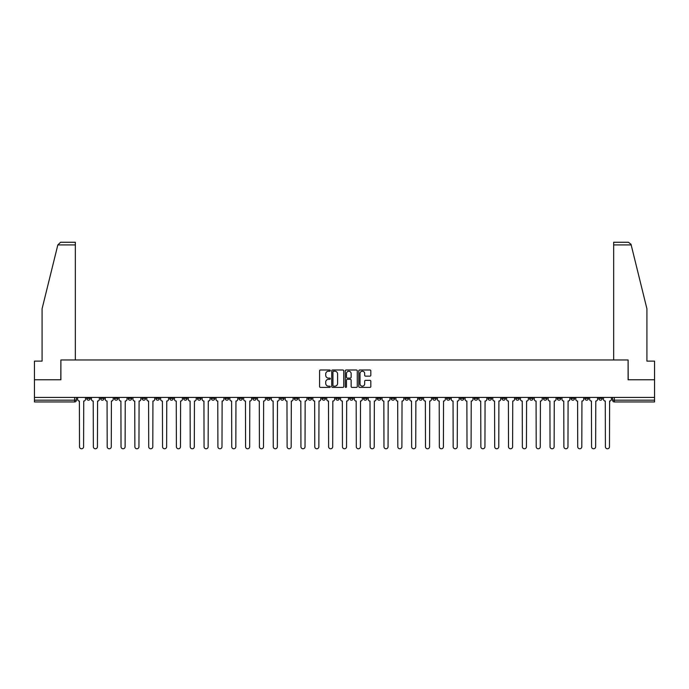<?xml version="1.0" encoding="UTF-8"?>
<svg xmlns="http://www.w3.org/2000/svg" width="689" height="689" viewBox="0 0 689 689"><rect width="100%" height="100%" fill="white"/><g stroke="black" fill="none" stroke-linecap="round" stroke-linejoin="round"><path stroke-width="1.03" d="M330.307 370.604A0.611 0.611 0 0 0 329.695 369.993L320.445 369.993A0.87 0.87 0 0 0 319.575 370.863L319.575 386.538A0.87 0.87 0 0 0 320.445 387.407L329.695 387.407A0.611 0.611 0 0 0 330.307 386.796A0.611 0.611 0 0 0 329.695 386.184L328.498 386.184A2.79 2.79 0 0 1 325.716 383.403L325.716 382.094A2.79 2.79 0 0 1 328.498 379.312L329.695 379.312A0.611 0.611 0 0 0 330.307 378.7A0.611 0.611 0 0 0 329.695 378.089L328.498 378.089A2.79 2.79 0 0 1 325.716 375.307L325.716 373.998A2.79 2.79 0 0 1 328.498 371.207L329.695 371.207A0.611 0.611 0 0 0 330.307 370.604M543.397 397.415L543.397 398.397L546.945 398.397A1.774 1.774 0 0 1 545.171 400.171A1.774 1.774 0 0 1 543.397 398.397L543.397 397.415M460.355 397.415L460.355 398.397L463.904 398.397A1.774 1.774 0 0 1 462.13 400.171A1.774 1.774 0 0 1 460.355 398.397L460.355 397.415M446.515 397.415L446.515 398.397L450.072 398.397A1.774 1.774 0 0 1 448.298 400.171A1.774 1.774 0 0 1 446.515 398.397L446.515 397.415M363.482 397.415L363.482 398.397L367.03 398.397A1.774 1.774 0 0 1 365.256 400.171A1.774 1.774 0 0 1 363.482 398.397L363.482 397.415M349.642 397.415L349.642 398.397L353.19 398.397A1.774 1.774 0 0 1 351.416 400.171A1.774 1.774 0 0 1 349.642 398.397L349.642 397.415M335.81 397.415L335.81 398.397L339.358 398.397A1.774 1.774 0 0 1 337.584 400.171A1.774 1.774 0 0 1 335.81 398.397L335.81 397.415M308.129 397.415L308.129 398.397L311.678 398.397A1.774 1.774 0 0 1 309.904 400.171A1.774 1.774 0 0 1 308.129 398.397L308.129 397.415M280.449 398.397L280.449 397.415L280.449 398.397A1.774 1.774 0 0 0 282.223 400.171A1.774 1.774 0 0 1 280.449 398.397L283.997 398.397A1.774 1.774 0 0 1 282.223 400.171A1.774 1.774 0 0 0 283.997 398.397L283.997 397.415L283.997 398.397M266.609 398.397L266.609 397.415L266.609 398.397A1.774 1.774 0 0 0 268.383 400.171A1.774 1.774 0 0 1 266.609 398.397L270.157 398.397A1.774 1.774 0 0 1 268.383 400.171M252.768 398.397L252.768 397.415L252.768 398.397A1.774 1.774 0 0 0 254.542 400.171A1.774 1.774 0 0 1 252.768 398.397L256.317 398.397A1.774 1.774 0 0 1 254.542 400.171A1.774 1.774 0 0 0 256.317 398.397L256.317 397.415L256.317 398.397M238.928 397.415L238.928 398.397L242.485 398.397A1.774 1.774 0 0 1 240.702 400.171A1.774 1.774 0 0 1 238.928 398.397L238.928 397.415M225.096 397.415L225.096 398.397L228.645 398.397A1.774 1.774 0 0 1 226.87 400.171A1.774 1.774 0 0 1 225.096 398.397L225.096 397.415M211.256 397.415L211.256 398.397L214.804 398.397A1.774 1.774 0 0 1 213.03 400.171A1.774 1.774 0 0 1 211.256 398.397L211.256 397.415M197.416 398.397L197.416 397.415L197.416 398.397A1.774 1.774 0 0 0 199.19 400.171A1.774 1.774 0 0 1 197.416 398.397L200.964 398.397A1.774 1.774 0 0 1 199.19 400.171M169.735 398.397L169.735 397.415L169.735 398.397A1.774 1.774 0 0 0 171.509 400.171A1.774 1.774 0 0 1 169.735 398.397L173.283 398.397A1.774 1.774 0 0 1 171.509 400.171A1.774 1.774 0 0 0 173.283 398.397L173.283 397.415L173.283 398.397M155.895 398.397L155.895 397.415L155.895 398.397A1.774 1.774 0 0 0 157.669 400.171A1.774 1.774 0 0 1 155.895 398.397L159.443 398.397A1.774 1.774 0 0 1 157.669 400.171A1.774 1.774 0 0 0 159.443 398.397L159.443 397.415L159.443 398.397M142.055 398.397L142.055 397.415L142.055 398.397A1.774 1.774 0 0 0 143.829 400.171A1.774 1.774 0 0 1 142.055 398.397L145.603 398.397A1.774 1.774 0 0 1 143.829 400.171A1.774 1.774 0 0 0 145.603 398.397L145.603 397.415L145.603 398.397M128.223 398.397L128.223 397.415L128.223 398.397A1.774 1.774 0 0 0 129.997 400.171A1.774 1.774 0 0 1 128.223 398.397L131.771 398.397A1.774 1.774 0 0 1 129.997 400.171M114.383 398.397L114.383 397.415L114.383 398.397A1.774 1.774 0 0 0 116.157 400.171A1.774 1.774 0 0 1 114.383 398.397L117.931 398.397A1.774 1.774 0 0 1 116.157 400.171A1.774 1.774 0 0 0 117.931 398.397L117.931 397.415L117.931 398.397M100.542 398.397L100.542 397.415L100.542 398.397A1.774 1.774 0 0 0 102.316 400.171A1.774 1.774 0 0 1 100.542 398.397L104.091 398.397A1.774 1.774 0 0 1 102.316 400.171A1.774 1.774 0 0 0 104.091 398.397L104.091 397.415L104.091 398.397M369.95 376.134A0.87 0.87 0 0 0 370.82 375.255L370.82 370.863A0.87 0.87 0 0 0 369.95 369.993L359.675 369.993A0.87 0.87 0 0 0 358.805 370.863L358.805 386.538A0.87 0.87 0 0 0 359.675 387.407L369.95 387.407A0.87 0.87 0 0 0 370.82 386.538L370.82 381.224A0.87 0.87 0 0 0 369.95 380.354L365.549 380.354A0.87 0.87 0 0 0 364.679 381.224L364.679 383.859A2.325 2.325 0 0 1 362.354 386.184A2.325 2.325 0 0 1 360.02 383.859L360.02 373.541A2.325 2.325 0 0 1 362.354 371.207A2.325 2.325 0 0 1 364.679 373.541L364.679 375.255A0.87 0.87 0 0 0 365.549 376.134L369.95 376.134M57.833 244.922L60.572 242.261L75.342 242.261L75.342 244.922L57.833 244.922L42.081 308.793L42.081 361.131L34.45 361.131L34.45 379.76L60.89 379.76L60.89 359.977L628.11 359.977L628.11 379.76L654.55 379.76L654.55 397.415L34.45 397.415L34.45 400.171L76.41 400.171L76.41 397.415L76.41 400.171A1.774 1.774 0 0 1 74.636 401.945L34.45 401.945L34.45 400.171M34.45 379.76L34.45 397.415M343.742 370.863A0.87 0.87 0 0 0 342.864 369.993L332.589 369.993A0.87 0.87 0 0 0 331.719 370.863L331.719 386.538A0.87 0.87 0 0 0 332.589 387.407L342.864 387.407A0.87 0.87 0 0 0 343.742 386.538L343.742 370.863M346.136 369.993L356.411 369.993A0.87 0.87 0 0 1 357.281 370.863L357.281 386.538A0.87 0.87 0 0 1 356.411 387.407L352.01 387.407A0.87 0.87 0 0 1 351.14 386.538L351.14 380.182A0.87 0.87 0 0 0 350.27 379.312L347.351 379.312A0.87 0.87 0 0 0 346.481 380.182L346.481 386.796A0.611 0.611 0 0 1 345.869 387.407A0.611 0.611 0 0 1 345.258 386.796L345.258 370.863A0.87 0.87 0 0 1 346.136 369.993M612.59 397.415L612.59 400.171L654.55 400.171L654.55 401.945L614.364 401.945A1.774 1.774 0 0 1 612.59 400.171M654.55 397.415L654.55 400.171M602.298 397.415L602.298 398.397A1.774 1.774 0 0 1 600.524 400.171A1.774 1.774 0 0 1 598.75 398.397A1.774 1.774 0 0 0 600.524 400.171M598.75 397.415L598.75 398.397L602.298 398.397M588.458 397.415L588.458 398.397A1.774 1.774 0 0 1 586.683 400.171A1.774 1.774 0 0 1 584.909 398.397L588.458 398.397A1.774 1.774 0 0 1 586.683 400.171M584.909 397.415L584.909 398.397M574.617 397.415L574.617 398.397A1.774 1.774 0 0 1 572.843 400.171A1.774 1.774 0 0 1 571.069 398.397A1.774 1.774 0 0 0 572.843 400.171M571.069 397.415L571.069 398.397L574.617 398.397M560.777 397.415L560.777 398.397A1.774 1.774 0 0 1 559.003 400.171A1.774 1.774 0 0 1 557.229 398.397L560.777 398.397M557.229 397.415L557.229 398.397M546.945 397.415L546.945 398.397A1.774 1.774 0 0 1 545.171 400.171M533.105 397.415L533.105 398.397A1.774 1.774 0 0 1 531.331 400.171A1.774 1.774 0 0 1 529.557 398.397L533.105 398.397M529.557 397.415L529.557 398.397M519.265 397.415L519.265 398.397A1.774 1.774 0 0 1 517.491 400.171A1.774 1.774 0 0 1 515.716 398.397L519.265 398.397M515.716 397.415L515.716 398.397M505.425 397.415L505.425 398.397A1.774 1.774 0 0 1 503.65 400.171A1.774 1.774 0 0 1 501.876 398.397A1.774 1.774 0 0 0 503.65 400.171M501.876 397.415L501.876 398.397L505.425 398.397M491.584 397.415L491.584 398.397A1.774 1.774 0 0 1 489.81 400.171A1.774 1.774 0 0 1 488.036 398.397L491.584 398.397M488.036 397.415L488.036 398.397M477.744 397.415L477.744 398.397A1.774 1.774 0 0 1 475.97 400.171A1.774 1.774 0 0 1 474.196 398.397L477.744 398.397M474.196 397.415L474.196 398.397M463.904 397.415L463.904 398.397M450.072 397.415L450.072 398.397L450.072 397.415M436.232 397.415L436.232 398.397A1.774 1.774 0 0 1 434.458 400.171A1.774 1.774 0 0 1 432.683 398.397L436.232 398.397M432.683 397.415L432.683 398.397M422.391 397.415L422.391 398.397A1.774 1.774 0 0 1 420.617 400.171A1.774 1.774 0 0 1 418.843 398.397L422.391 398.397M418.843 397.415L418.843 398.397M408.551 397.415L408.551 398.397A1.774 1.774 0 0 1 406.777 400.171A1.774 1.774 0 0 1 405.003 398.397L408.551 398.397M405.003 397.415L405.003 398.397M394.711 397.415L394.711 398.397A1.774 1.774 0 0 1 392.937 400.171A1.774 1.774 0 0 1 391.163 398.397L394.711 398.397M391.163 397.415L391.163 398.397M380.871 397.415L380.871 398.397A1.774 1.774 0 0 1 379.096 400.171A1.774 1.774 0 0 1 377.322 398.397L380.871 398.397M377.322 397.415L377.322 398.397M367.03 397.415L367.03 398.397A1.774 1.774 0 0 1 365.256 400.171M353.19 397.415L353.19 398.397M339.358 398.397L339.358 397.415L339.358 398.397A1.774 1.774 0 0 1 337.584 400.171M325.518 397.415L325.518 398.397A1.774 1.774 0 0 1 323.744 400.171A1.774 1.774 0 0 1 321.97 398.397A1.774 1.774 0 0 0 323.744 400.171A1.774 1.774 0 0 0 325.518 398.397L321.97 398.397L321.97 397.415M311.678 398.397L311.678 397.415L311.678 398.397A1.774 1.774 0 0 1 309.904 400.171M297.837 397.415L297.837 398.397A1.774 1.774 0 0 1 296.063 400.171A1.774 1.774 0 0 1 294.289 398.397A1.774 1.774 0 0 0 296.063 400.171M294.289 397.415L294.289 398.397L297.837 398.397M270.157 397.415L270.157 398.397L270.157 397.415M242.485 398.397L242.485 397.415L242.485 398.397A1.774 1.774 0 0 1 240.702 400.171M228.645 398.397L228.645 397.415L228.645 398.397A1.774 1.774 0 0 1 226.87 400.171M214.804 398.397L214.804 397.415L214.804 398.397A1.774 1.774 0 0 1 213.03 400.171M200.964 397.415L200.964 398.397L200.964 397.415M187.124 398.397L187.124 397.415L187.124 398.397A1.774 1.774 0 0 1 185.35 400.171A1.774 1.774 0 0 1 183.575 398.397L187.124 398.397A1.774 1.774 0 0 1 185.35 400.171M183.575 397.415L183.575 398.397M131.771 397.415L131.771 398.397L131.771 397.415M90.25 397.415L90.25 398.397A1.774 1.774 0 0 1 88.476 400.171A1.774 1.774 0 0 1 86.702 398.397A1.774 1.774 0 0 0 88.476 400.171A1.774 1.774 0 0 0 90.25 398.397L90.25 397.415M86.702 397.415L86.702 398.397L90.25 398.397M74.636 397.415L74.636 401.945A1.774 1.774 0 0 0 76.41 400.171M333.554 371.207A0.611 0.611 0 0 0 332.942 371.819L332.942 385.582A0.611 0.611 0 0 0 333.554 386.184L334.811 386.184A2.79 2.79 0 0 0 337.601 383.403L337.601 373.998A2.79 2.79 0 0 0 334.811 371.207L333.554 371.207M351.14 373.584A2.325 2.325 0 0 0 348.806 371.25A2.325 2.325 0 0 0 346.481 373.584L346.481 377.219A0.87 0.87 0 0 0 347.351 378.089L350.27 378.089A0.87 0.87 0 0 0 351.14 377.219L351.14 373.584M77.607 399.284L77.607 397.415L77.607 399.284A1.774 1.774 48.4 0 0 79.381 401.058L79.519 446.739A2.041 2.041 48.4 0 0 81.56 448.78A2.041 2.041 48.4 0 0 83.593 446.739L83.731 401.058A1.774 1.774 48.4 0 0 85.505 399.284L85.505 397.415M79.381 401.058L79.519 446.739M83.593 446.739L83.731 401.058M91.448 399.284L91.448 397.415L91.448 399.284A1.774 1.774 48.4 0 0 93.222 401.058L93.351 446.739A2.041 2.041 48.4 0 0 95.392 448.78A2.041 2.041 48.4 0 0 97.433 446.739L97.571 401.058A1.774 1.774 48.4 0 0 99.345 399.284L99.345 397.415M105.288 399.284L105.288 397.415L105.288 399.284A1.774 1.774 48.4 0 0 107.062 401.058L107.191 446.739A2.041 2.041 48.4 0 0 109.232 448.78A2.041 2.041 48.4 0 0 111.273 446.739L111.411 401.058A1.774 1.774 48.4 0 0 113.185 399.284L113.185 397.415M75.342 359.977L75.342 244.922M60.796 379.76L60.89 359.977M654.55 379.76L654.55 361.131L646.919 361.131L646.919 308.793L631.012 244.285L628.428 242.261L613.658 242.261L624.303 242.261L613.658 242.261L613.658 359.977M628.204 379.76L628.11 359.977M93.222 401.058L93.351 446.739M97.433 446.739L97.571 401.058M107.062 401.058L107.191 446.739M111.273 446.739L111.411 401.058M119.128 399.284L119.128 397.415L119.128 399.284A1.774 1.774 48.4 0 0 120.902 401.058L121.031 446.739A2.041 2.041 48.4 0 0 123.073 448.78A2.041 2.041 48.4 0 0 125.114 446.739L125.243 401.058A1.774 1.774 48.4 0 0 127.017 399.284L127.017 397.415M132.968 399.284L132.968 397.415L132.968 399.284A1.774 1.774 48.4 0 0 134.743 401.058L134.872 446.739A2.041 2.041 48.4 0 0 136.913 448.78A2.041 2.041 48.4 0 0 138.954 446.739L139.083 401.058A1.774 1.774 48.4 0 0 140.857 399.284L140.857 397.415M146.8 399.284L146.8 397.415L146.8 399.284A1.774 1.774 48.4 0 0 148.583 401.058L148.712 446.739A2.041 2.041 48.4 0 0 150.753 448.78A2.041 2.041 48.4 0 0 152.794 446.739L152.924 401.058A1.774 1.774 48.4 0 0 154.698 399.284L154.698 397.415M120.902 401.058L121.031 446.739M125.114 446.739L125.243 401.058M134.743 401.058L134.872 446.739M138.954 446.739L139.083 401.058M148.583 401.058L148.712 446.739M152.794 446.739L152.924 401.058M160.64 399.284L160.64 397.415L160.64 399.284A1.774 1.774 48.4 0 0 162.415 401.058L162.552 446.739A2.041 2.041 48.4 0 0 164.593 448.78A2.041 2.041 48.4 0 0 166.635 446.739L166.764 401.058A1.774 1.774 48.4 0 0 168.538 399.284L168.538 397.415M174.481 399.284L174.481 397.415L174.481 399.284A1.774 1.774 48.4 0 0 176.255 401.058L176.393 446.739A2.041 2.041 48.4 0 0 178.434 448.78A2.041 2.041 48.4 0 0 180.475 446.739L180.604 401.058A1.774 1.774 48.4 0 0 182.378 399.284L182.378 397.415M188.321 399.284L188.321 397.415L188.321 399.284A1.774 1.774 48.4 0 0 190.095 401.058L190.233 446.739A2.041 2.041 48.4 0 0 192.265 448.78A2.041 2.041 48.4 0 0 194.307 446.739L194.444 401.058A1.774 1.774 48.4 0 0 196.219 399.284L196.219 397.415M202.161 399.284L202.161 397.415L202.161 399.284A1.774 1.774 48.4 0 0 203.935 401.058L204.065 446.739A2.041 2.041 48.4 0 0 206.106 448.78A2.041 2.041 48.4 0 0 208.147 446.739L208.285 401.058A1.774 1.774 48.4 0 0 210.059 399.284L210.059 397.415M216.001 399.284L216.001 397.415L216.001 399.284A1.774 1.774 48.4 0 0 217.776 401.058L217.905 446.739A2.041 2.041 48.4 0 0 219.946 448.78A2.041 2.041 48.4 0 0 221.987 446.739L222.125 401.058A1.774 1.774 48.4 0 0 223.899 399.284L223.899 397.415M229.842 399.284L229.842 397.415L229.842 399.284A1.774 1.774 48.4 0 0 231.616 401.058L231.745 446.739A2.041 2.041 48.4 0 0 233.786 448.78A2.041 2.041 48.4 0 0 235.827 446.739L235.957 401.058A1.774 1.774 48.4 0 0 237.731 399.284L237.731 397.415M243.682 399.284L243.682 397.415L243.682 399.284A1.774 1.774 48.4 0 0 245.456 401.058L245.585 446.739A2.041 2.041 48.4 0 0 247.627 448.78A2.041 2.041 48.4 0 0 249.668 446.739L249.797 401.058A1.774 1.774 48.4 0 0 251.571 399.284L251.571 397.415M257.514 399.284L257.514 397.415L257.514 399.284A1.774 1.774 48.4 0 0 259.288 401.058L259.426 446.739A2.041 2.041 48.4 0 0 261.467 448.78A2.041 2.041 48.4 0 0 263.508 446.739L263.637 401.058A1.774 1.774 48.4 0 0 265.411 399.284L265.411 397.415M271.354 399.284L271.354 397.415L271.354 399.284A1.774 1.774 48.4 0 0 273.128 401.058L273.266 446.739A2.041 2.041 48.4 0 0 275.307 448.78A2.041 2.041 48.4 0 0 277.348 446.739L277.478 401.058A1.774 1.774 48.4 0 0 279.252 399.284L279.252 397.415M285.194 399.284L285.194 397.415L285.194 399.284A1.774 1.774 48.4 0 0 286.968 401.058L287.106 446.739A2.041 2.041 48.4 0 0 289.147 448.78A2.041 2.041 48.4 0 0 291.18 446.739L291.318 401.058A1.774 1.774 48.4 0 0 293.092 399.284L293.092 397.415M299.035 399.284L299.035 397.415L299.035 399.284A1.774 1.774 48.4 0 0 300.809 401.058L300.938 446.739A2.041 2.041 48.4 0 0 302.979 448.78A2.041 2.041 48.4 0 0 305.02 446.739L305.158 401.058A1.774 1.774 48.4 0 0 306.932 399.284L306.932 397.415M312.875 399.284L312.875 397.415L312.875 399.284A1.774 1.774 48.4 0 0 314.649 401.058L314.778 446.739A2.041 2.041 48.4 0 0 316.819 448.78A2.041 2.041 48.4 0 0 318.861 446.739L318.998 401.058A1.774 1.774 48.4 0 0 320.773 399.284L320.773 397.415M326.715 399.284L326.715 397.415L326.715 399.284A1.774 1.774 48.4 0 0 328.489 401.058L328.619 446.739A2.041 2.041 48.4 0 0 330.66 448.78A2.041 2.041 48.4 0 0 332.701 446.739L332.83 401.058A1.774 1.774 48.4 0 0 334.613 399.284L334.613 397.415M340.555 399.284L340.555 397.415L340.555 399.284A1.774 1.774 48.4 0 0 342.33 401.058L342.459 446.739A2.041 2.041 48.4 0 0 344.5 448.78A2.041 2.041 48.4 0 0 346.541 446.739L346.67 401.058A1.774 1.774 48.4 0 0 348.445 399.284L348.445 397.415M354.387 399.284L354.387 397.415L354.387 399.284A1.774 1.774 48.4 0 0 356.17 401.058L356.299 446.739A2.041 2.041 48.4 0 0 358.34 448.78A2.041 2.041 48.4 0 0 360.381 446.739L360.511 401.058A1.774 1.774 48.4 0 0 362.285 399.284L362.285 397.415M368.227 399.284L368.227 397.415L368.227 399.284A1.774 1.774 48.4 0 0 370.002 401.058L370.139 446.739A2.041 2.041 48.4 0 0 372.181 448.78A2.041 2.041 48.4 0 0 374.222 446.739L374.351 401.058A1.774 1.774 48.4 0 0 376.125 399.284L376.125 397.415M166.635 446.739L166.764 401.058M162.415 401.058L162.552 446.739M180.475 446.739L180.604 401.058M176.255 401.058L176.393 446.739M194.307 446.739L194.444 401.058M190.095 401.058L190.233 446.739M208.147 446.739L208.285 401.058M203.935 401.058L204.065 446.739M221.987 446.739L222.125 401.058M217.776 401.058L217.905 446.739M235.827 446.739L235.957 401.058M231.616 401.058L231.745 446.739M249.668 446.739L249.797 401.058M245.456 401.058L245.585 446.739M263.508 446.739L263.637 401.058M259.288 401.058L259.426 446.739M277.348 446.739L277.478 401.058M273.128 401.058L273.266 446.739M291.18 446.739L291.318 401.058M286.968 401.058L287.106 446.739M305.02 446.739L305.158 401.058M300.809 401.058L300.938 446.739M318.861 446.739L318.998 401.058M314.649 401.058L314.778 446.739M332.701 446.739L332.83 401.058M328.489 401.058L328.619 446.739M346.541 446.739L346.67 401.058M342.33 401.058L342.459 446.739M360.381 446.739L360.511 401.058M356.17 401.058L356.299 446.739M374.222 446.739L374.351 401.058M370.002 401.058L370.139 446.739M382.068 399.284L382.068 397.415L382.068 399.284A1.774 1.774 48.4 0 0 383.842 401.058L383.98 446.739A2.041 2.041 48.4 0 0 386.021 448.78A2.041 2.041 48.4 0 0 388.062 446.739L388.191 401.058A1.774 1.774 48.4 0 0 389.965 399.284L389.965 397.415M395.908 399.284L395.908 397.415L395.908 399.284A1.774 1.774 48.4 0 0 397.682 401.058L397.82 446.739A2.041 2.041 48.4 0 0 399.853 448.78A2.041 2.041 48.4 0 0 401.894 446.739L402.031 401.058A1.774 1.774 48.4 0 0 403.806 399.284L403.806 397.415M409.748 399.284L409.748 397.415L409.748 399.284A1.774 1.774 48.4 0 0 411.522 401.058L411.652 446.739A2.041 2.041 48.4 0 0 413.693 448.78A2.041 2.041 48.4 0 0 415.734 446.739L415.872 401.058A1.774 1.774 48.4 0 0 417.646 399.284L417.646 397.415M423.589 399.284L423.589 397.415L423.589 399.284A1.774 1.774 48.4 0 0 425.363 401.058L425.492 446.739A2.041 2.041 48.4 0 0 427.533 448.78A2.041 2.041 48.4 0 0 429.574 446.739L429.712 401.058A1.774 1.774 48.4 0 0 431.486 399.284L431.486 397.415M383.842 401.058L383.98 446.739M388.062 446.739L388.191 401.058M397.682 401.058L397.82 446.739M401.894 446.739L402.031 401.058M411.522 401.058L411.652 446.739M415.734 446.739L415.872 401.058M425.363 401.058L425.492 446.739M429.574 446.739L429.712 401.058M437.429 399.284L437.429 397.415L437.429 399.284A1.774 1.774 48.4 0 0 439.203 401.058L439.332 446.739A2.041 2.041 48.4 0 0 441.373 448.78A2.041 2.041 48.4 0 0 443.415 446.739L443.544 401.058A1.774 1.774 48.4 0 0 445.318 399.284L445.318 397.415M439.203 401.058L439.332 446.739M443.415 446.739L443.544 401.058M451.269 399.284L451.269 397.415L451.269 399.284A1.774 1.774 48.4 0 0 453.043 401.058L453.173 446.739A2.041 2.041 48.4 0 0 455.214 448.78A2.041 2.041 48.4 0 0 457.255 446.739L457.384 401.058A1.774 1.774 48.4 0 0 459.158 399.284L459.158 397.415M453.043 401.058L453.173 446.739M457.255 446.739L457.384 401.058M465.101 399.284L465.101 397.415L465.101 399.284A1.774 1.774 48.4 0 0 466.875 401.058L467.013 446.739A2.041 2.041 48.4 0 0 469.054 448.78A2.041 2.041 48.4 0 0 471.095 446.739L471.224 401.058A1.774 1.774 48.4 0 0 472.999 399.284L472.999 397.415M466.875 401.058L467.013 446.739M471.095 446.739L471.224 401.058M478.941 399.284L478.941 397.415L478.941 399.284A1.774 1.774 48.4 0 0 480.715 401.058L480.853 446.739A2.041 2.041 48.4 0 0 482.894 448.78A2.041 2.041 48.4 0 0 484.935 446.739L485.065 401.058A1.774 1.774 48.4 0 0 486.839 399.284L486.839 397.415M480.715 401.058L480.853 446.739M484.935 446.739L485.065 401.058M492.781 399.284L492.781 397.415L492.781 399.284A1.774 1.774 48.4 0 0 494.556 401.058L494.693 446.739A2.041 2.041 48.4 0 0 496.735 448.78A2.041 2.041 48.4 0 0 498.767 446.739L498.905 401.058A1.774 1.774 48.4 0 0 500.679 399.284L500.679 397.415M494.556 401.058L494.693 446.739M498.767 446.739L498.905 401.058M506.622 399.284L506.622 397.415L506.622 399.284A1.774 1.774 48.4 0 0 508.396 401.058L508.525 446.739A2.041 2.041 48.4 0 0 510.566 448.78A2.041 2.041 48.4 0 0 512.607 446.739L512.745 401.058A1.774 1.774 48.4 0 0 514.519 399.284L514.519 397.415M508.396 401.058L508.525 446.739M512.607 446.739L512.745 401.058M520.462 399.284L520.462 397.415L520.462 399.284A1.774 1.774 48.4 0 0 522.236 401.058L522.365 446.739A2.041 2.041 48.4 0 0 524.407 448.78A2.041 2.041 48.4 0 0 526.448 446.739L526.585 401.058A1.774 1.774 48.4 0 0 528.36 399.284L528.36 397.415M522.236 401.058L522.365 446.739M526.448 446.739L526.585 401.058M534.302 399.284L534.302 397.415L534.302 399.284A1.774 1.774 48.4 0 0 536.076 401.058L536.206 446.739A2.041 2.041 48.4 0 0 538.247 448.78A2.041 2.041 48.4 0 0 540.288 446.739L540.417 401.058A1.774 1.774 48.4 0 0 542.2 399.284L542.2 397.415M536.076 401.058L536.206 446.739M540.288 446.739L540.417 401.058M548.143 399.284L548.143 397.415L548.143 399.284A1.774 1.774 48.4 0 0 549.917 401.058L550.046 446.739A2.041 2.041 48.4 0 0 552.087 448.78A2.041 2.041 48.4 0 0 554.128 446.739L554.257 401.058A1.774 1.774 48.4 0 0 556.032 399.284L556.032 397.415M549.917 401.058L550.046 446.739M554.128 446.739L554.257 401.058M561.983 399.284L561.983 397.415L561.983 399.284A1.774 1.774 48.4 0 0 563.757 401.058L563.886 446.739A2.041 2.041 48.4 0 0 565.927 448.78A2.041 2.041 48.4 0 0 567.969 446.739L568.098 401.058A1.774 1.774 48.4 0 0 569.872 399.284L569.872 397.415M563.757 401.058L563.886 446.739M567.969 446.739L568.098 401.058M575.815 399.284L575.815 397.415L575.815 399.284A1.774 1.774 48.4 0 0 577.589 401.058L577.726 446.739A2.041 2.041 48.4 0 0 579.768 448.78A2.041 2.041 48.4 0 0 581.809 446.739L581.938 401.058A1.774 1.774 48.4 0 0 583.712 399.284L583.712 397.415M577.589 401.058L577.726 446.739M581.809 446.739L581.938 401.058M589.655 399.284L589.655 397.415L589.655 399.284A1.774 1.774 48.4 0 0 591.429 401.058L591.567 446.739A2.041 2.041 48.4 0 0 593.608 448.78A2.041 2.041 48.4 0 0 595.649 446.739L595.778 401.058A1.774 1.774 48.4 0 0 597.552 399.284L597.552 397.415M591.429 401.058L591.567 446.739M595.649 446.739L595.778 401.058M603.495 399.284L603.495 397.415L603.495 399.284A1.774 1.774 48.4 0 0 605.269 401.058L605.407 446.739A2.041 2.041 48.4 0 0 607.44 448.78A2.041 2.041 48.4 0 0 609.481 446.739L609.619 401.058A1.774 1.774 48.4 0 0 611.393 399.284L611.393 397.415M605.269 401.058L605.407 446.739M609.481 446.739L609.619 401.058M614.364 397.415L614.364 401.945M631.167 244.922L613.658 244.922"/></g></svg>
